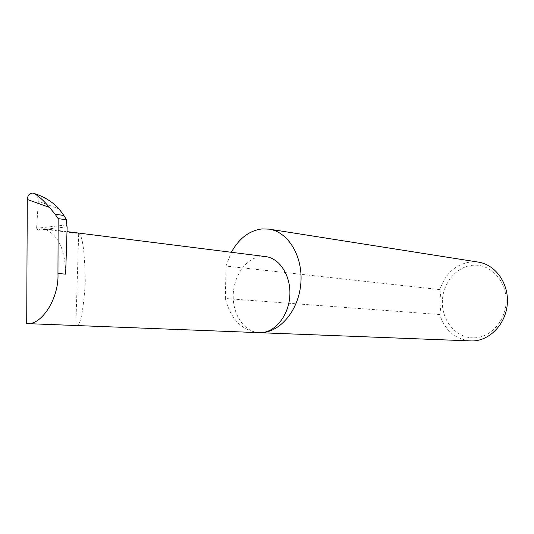 <?xml version="1.0" encoding="UTF-8"?>
<svg xmlns="http://www.w3.org/2000/svg" width="534" height="534" viewBox="0 0 534 534"><rect width="100%" height="100%" fill="white"/><g stroke="black" fill="none" stroke-linecap="round" stroke-linejoin="round"><path stroke-width="0.4" stroke-dasharray="2.67 2" d="M76.095 325.54C80.067 327.422 83.144 313.078 85.32 282.513C84.726 251.287 82.516 234.967 78.698 233.552L41.065 228.832L38.174 230.254L36.606 228.278L38.335 201.184L59.047 208.921M259.31 332.689C244.312 332.161 232.51 314.506 233.231 294.881C233.758 275.25 246.621 257.415 261.587 256.474L265.605 256.594M473.344 337.842C456.243 337.868 442.099 321.101 442.346 302.177C442.352 283.26 456.65 265.979 473.658 265.191C490.653 264.11 506.285 280.657 506.119 300.642C506.219 320.62 490.439 338.109 473.344 337.842M478.371 262.121L472.056 261.793C456.303 263.662 445.576 272.927 439.889 289.602C441.291 298.059 441.231 306.362 439.729 314.519C445.009 330.553 455.322 339.364 470.661 340.932M439.729 314.519L225.341 298.499C230.681 319.018 241.695 330.399 258.396 332.649M34.236 193.455C37.033 195.104 38.401 197.68 38.335 201.184M67.15 226.857L45.256 229.266C58.58 235.327 65.375 250.292 65.642 274.156M45.256 229.266L46.084 229.3L44.435 228.772L41.065 228.832M75.835 325.506L78.698 233.552M439.889 289.602L226.022 266.059L231.369 252.288M225.341 298.499L226.022 266.059M66.183 224.961L36.606 228.278M46.084 229.3L38.742 230.107M46.011 229.393L38.174 230.254M44.435 228.772L67.004 231.609"/><path stroke-width="0.8" d="M27.287 199.456C27.688 195.237 29.61 193.114 33.061 193.081L33.575 193.261C38.114 195.551 43.434 200.277 49.529 207.439L27.287 199.456L26.7 323.591L260.165 332.702C279.589 332.949 298.599 310.748 300.816 283.688C303.259 256.64 288.313 231.869 269.129 229.139L262.107 228.912C249.298 230.575 239.052 238.371 231.369 252.288M258.396 332.649L471.709 340.952C489.157 341.219 505.685 324.538 507.3 304.113C509.116 283.708 495.619 264.637 478.371 262.121L269.129 229.139M259.003 332.682L260.165 332.702C274.616 332.869 288.467 316.235 289.788 296.27C291.29 276.318 279.923 258.189 265.605 256.594L67.004 231.609M26.7 323.591C41.599 325.66 59.181 298.246 57.959 273.495L58.153 218.633L55.115 214.227L63.866 215.456L59.047 208.921C52.599 201.959 44.549 196.886 34.91 193.708L33.575 193.261M49.529 207.439L55.115 214.227M57.959 273.495L65.642 274.156L67.15 226.857L66.183 224.961L66.503 219.774L63.866 215.456M66.503 219.774L58.153 218.633M33.061 193.081L34.236 193.455M33.448 193.168L34.91 193.708"/></g></svg>

